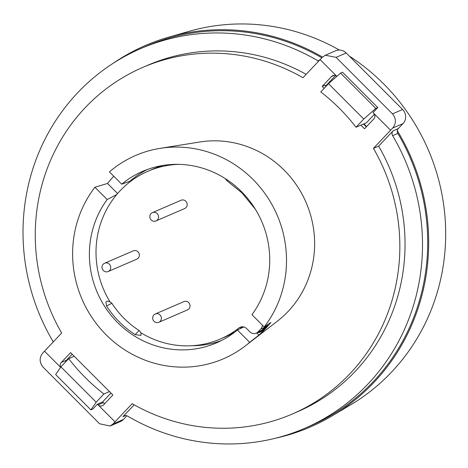 <?xml version="1.0" encoding="UTF-8"?>
<svg xmlns="http://www.w3.org/2000/svg" width="468" height="468" viewBox="0 0 468 468"><rect width="100%" height="100%" fill="white"/><g stroke="black" fill="none" stroke-linecap="round" stroke-linejoin="round"><path stroke-width="0.7" d="M135.123 334.638L139.119 330.537C140.786 331.999 141.371 333.62 140.88 335.404L135.123 334.638A93.366 89.569 66.6 0 1 106.54 306.002L105.897 302.047M111.396 303.527L106.54 306.002M113.314 63.203A207.815 199.362 66.6 0 1 168.895 37.089L189.376 31.245A205.037 196.695 66.6 0 1 339.358 50.053M349.274 56.066A205.037 196.695 66.6 0 1 383.596 83.842A205.037 196.695 66.6 0 1 350.766 404.773L332.479 415.678A207.815 199.362 66.6 0 1 275.365 438.253M377.787 107.558L375.804 108.418L363.771 119.036L328.513 83.708L340.552 73.09L342.529 72.236L377.787 107.558L372.967 112.56L390.593 130.221L373.441 148.374L378.641 146.127L393.091 130.835A4.013 3.855 -113.4 0 0 392.617 135.656L397.818 133.409A4.013 3.855 66.6 0 1 397.291 130.648A207.815 199.362 66.6 0 1 332.479 415.678M147.402 169.474A93.366 89.569 66.6 0 0 129.917 181.221L121.698 184.187L109.43 171.896A110.735 106.23 66.6 0 1 160.009 148.374L199.801 142.003A100.509 96.42 66.6 0 1 302.79 195.577A100.509 96.42 66.6 0 1 288.136 311.431A100.509 96.42 66.6 0 1 277.261 321.27L245.349 345.881A110.735 106.23 66.6 0 1 104.118 332.73A110.735 106.23 66.6 0 1 94.916 187.247L107.517 183.462A108.143 103.744 66.6 0 1 113.238 176.851A108.143 103.744 66.6 0 1 113.794 176.272M160.009 148.374A110.735 106.23 66.6 0 1 270.826 202.609A110.735 106.23 66.6 0 1 264.204 326.98L270.861 322.452A108.143 103.744 66.6 0 1 265.134 329.057A108.143 103.744 66.6 0 1 258.88 335.129L249.69 342.336L237.422 330.045L243.81 326.951M60.612 367.321L44.507 351.181L61.665 333.029A188.739 181.063 66.6 0 1 85.001 107.88A188.739 181.063 66.6 0 1 142.687 67.439A188.739 181.063 66.6 0 1 302.931 77.723L322.154 57.429L325.307 55.242L335.562 50.813A10.039 9.629 66.6 0 1 346.197 52.983L336.088 57.353L392.494 113.87L402.603 109.5L346.197 52.983M53.229 341.956A4.013 3.855 66.6 0 0 52.896 341.248A206.815 198.397 66.6 0 1 77.512 92.916A206.815 198.397 66.6 0 1 140.728 48.602A206.815 198.397 66.6 0 1 317.918 60.811A4.013 3.855 -113.4 0 0 318.614 61.132M108.178 271.528L136.796 259.161A4.516 4.335 -113.4 0 0 134.883 250.526A4.516 4.335 -113.4 0 0 133.216 250.871L104.592 263.238A4.516 4.335 66.6 0 1 110.635 266.508A4.516 4.335 66.6 0 1 106.511 271.873A4.516 4.335 66.6 0 1 104.592 263.238M158.827 322.288L187.452 309.921A4.516 4.335 -113.4 0 0 185.533 301.281A4.516 4.335 -113.4 0 0 183.865 301.626L155.247 313.993A4.516 4.335 66.6 0 1 161.29 317.263A4.516 4.335 66.6 0 1 157.16 322.627A4.516 4.335 66.6 0 1 155.247 313.993M155.996 220.925L184.62 208.558A4.516 4.335 -113.4 0 0 182.701 199.924A4.516 4.335 -113.4 0 0 181.034 200.263L152.416 212.63A4.516 4.335 66.6 0 1 158.459 215.906A4.516 4.335 66.6 0 1 154.329 221.27A4.516 4.335 66.6 0 1 152.416 212.63M241.576 326.845L238.99 327.963A6.026 5.78 66.6 0 1 246.595 328.542L249.883 331.835A6.026 5.78 -113.4 0 0 258.108 331.847L260.77 329.027A6.026 5.78 -113.4 0 0 262.355 325.131M265.28 326.249A6.026 5.78 66.6 0 1 264.408 327.454L261.747 330.273A6.026 5.78 66.6 0 1 259.91 331.56L256.265 333.14M109.845 301.567A91.359 87.639 66.6 0 1 148.011 171.229L152.954 169.088A91.359 87.639 66.6 0 1 163.367 165.385M238.99 327.963A91.359 87.639 66.6 0 1 220.481 338.955A91.359 87.639 66.6 0 1 186.779 345.875A91.359 87.639 66.6 0 1 140.815 332.73M148.011 171.229A91.359 87.639 66.6 0 1 178.7 164.356M242.681 326.787A91.359 87.639 66.6 0 1 239.639 328.975M235.258 331.783A91.359 87.639 66.6 0 1 225.424 336.82L220.481 338.955M257.394 332.649A5.019 4.815 -113.4 0 0 261.331 331.227L265.327 326.997A5.019 4.815 -113.4 0 0 266.245 325.599M402.603 109.5A10.039 9.629 66.6 0 1 402.995 123.611L392.658 128.08L390.593 130.221M392.658 128.08C396.361 123.324 396.308 118.585 392.494 113.87M336.088 57.353L325.307 55.242M320.089 59.571L336.843 76.366A4.013 3.855 66.6 0 0 331.525 76.518L322.206 86.381L324.81 85.258L325.886 85.743L335.498 75.576M44.507 351.181L42.582 353.264C39.148 357.903 39.359 362.571 43.202 367.275L99.608 423.792L110.103 426.026L113.086 423.914L115.011 421.832L97.385 404.171L92.886 409.032L90.909 409.886L55.651 374.564L60.922 366.865L96.18 402.188L103.925 393.992L109.471 391.593M104.809 403.58A4.013 3.855 66.6 0 1 103.299 402.626L102.591 401.918L97.385 404.171M397.291 130.648A4.013 3.855 66.6 0 1 398.297 128.583L402.995 123.611M126.892 415.777L123.423 419.445A10.039 9.629 66.6 0 1 120.358 421.598L110.103 426.026M72.171 354.217L66.474 360.243A4.013 3.855 66.6 0 0 65.532 361.992M110.951 393.073L102.591 401.918M366.608 126.547L363.899 123.833M326.249 86.106L325.886 85.743M374.418 114.286L366.426 122.739L356.019 127.237L363.771 119.036M259.798 332.303L261.097 331.742A5.019 4.815 -113.4 0 0 262.63 330.665L266.625 326.436A5.019 4.815 -113.4 0 0 267.708 324.605M60.711 367.175A4.013 3.855 66.6 0 1 61.273 362.495L70.592 352.632L112.893 395.021L103.574 404.884A4.013 3.855 66.6 0 1 98.093 404.873L103.299 402.626M373.669 113.268A4.013 3.855 66.6 0 1 373.827 118.907L364.508 128.77L360.881 125.137M117.591 193.559L107.517 183.462M116.784 194.501L107.184 199.543L94.916 187.247M264.204 326.98L251.936 314.689A93.366 89.569 66.6 0 0 249.824 201.176A93.366 89.569 66.6 0 0 142.529 171.405A93.366 89.569 66.6 0 0 121.698 184.187M258.88 335.129L256.698 332.947M366.321 126.851L363.484 124.008M325.962 86.41L324.81 85.258M322.206 86.381L324.149 88.329M125.617 415.555L122.92 416.719A4.013 3.855 66.6 0 1 127.588 416.099A206.815 198.397 66.6 0 0 304.785 428.302L309.986 426.055A206.815 198.397 66.6 0 0 397.818 133.409M122.92 416.719L134.17 404.814M373.441 148.374A188.739 181.063 66.6 0 1 292.412 413.964A188.739 181.063 66.6 0 1 132.169 403.679L115.011 421.832M140.728 48.602L145.928 46.355A206.815 198.397 66.6 0 1 321.803 57.792M142.687 67.439L147.894 65.192A188.739 181.063 66.6 0 1 306.13 74.336M221.341 340.599A93.366 89.569 66.6 0 1 191.821 345.735M392.617 135.656A206.815 198.397 66.6 0 1 304.785 428.302M378.641 146.127A188.739 181.063 66.6 0 1 297.619 411.711L292.412 413.964M249.69 342.336A110.735 106.23 66.6 0 1 245.349 345.881M237.422 330.045A93.366 89.569 66.6 0 1 216.59 342.822A93.366 89.569 66.6 0 1 109.296 313.057A93.366 89.569 66.6 0 1 107.184 199.543M168.895 37.089A207.815 199.362 66.6 0 1 322.516 57.073M103.925 393.992A191.751 183.953 66.6 0 1 68.673 358.663L74.219 356.271M328.513 83.708L320.767 91.909A191.751 183.953 66.6 0 1 356.019 127.237M68.673 358.663L60.922 366.865M96.18 402.188L90.909 409.886M340.552 73.09L375.804 108.418M258.108 331.847L261.747 330.273M264.408 327.454L260.77 329.027M262.63 330.665L261.331 331.227M266.625 326.436L265.327 326.997M61.273 362.495L66.474 360.243M334.222 75.354L331.525 76.518M113.086 423.914L123.423 419.445M398.297 128.583L393.091 130.835M319.609 60.079L317.918 60.811M225.213 178.56L226.892 180.718L241.968 192.904L255.388 209.284M105.897 302.053C107.049 300.637 109.015 301 111.788 303.141C119.024 314.285 128.133 323.417 139.119 330.537"/></g></svg>
